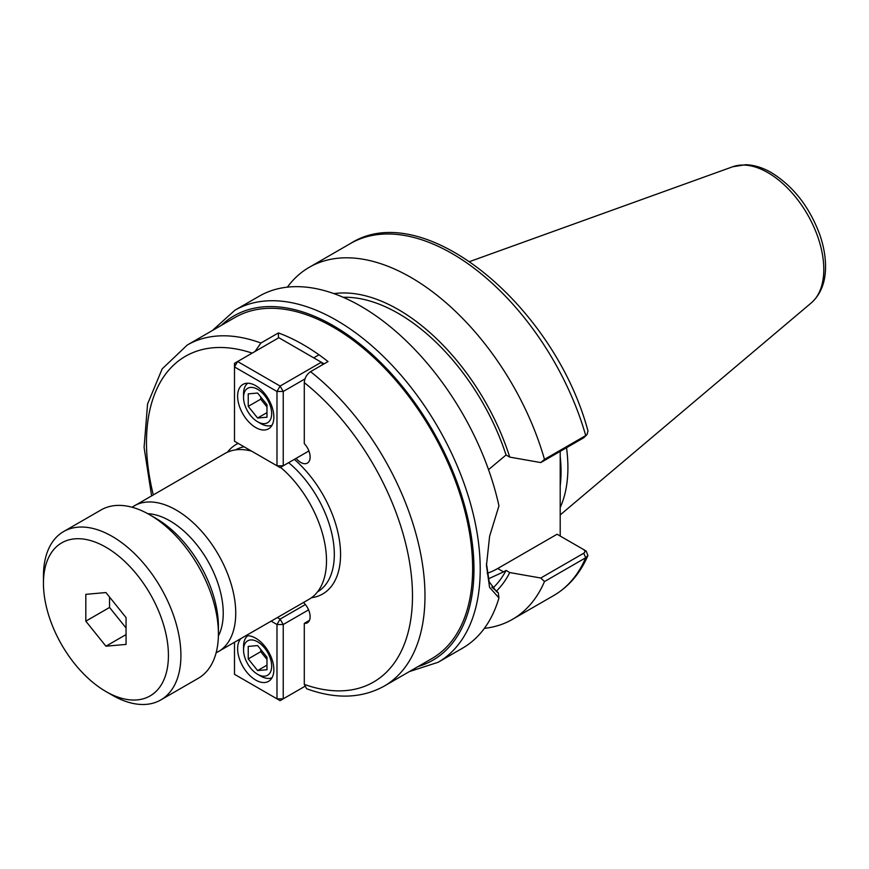 <?xml version="1.0" encoding="UTF-8"?>
<svg xmlns="http://www.w3.org/2000/svg" width="869" height="869" viewBox="0 0 869 869"><rect width="100%" height="100%" fill="white"/><g stroke="black" fill="none" stroke-linecap="round" stroke-linejoin="round"><path stroke-width="1.3" d="M303.477 602.521A13.252 7.658 60 0 1 307.376 622.78A13.252 7.658 60 0 1 304.291 623.366L304.291 684.381L306.627 688.748C335.825 699.371 361.689 698.491 384.196 686.119A196.926 113.698 -120 0 0 418.63 544.298A196.926 113.698 -120 0 0 310.537 371.671C306.724 374.343 304.639 377.993 304.291 382.621L304.291 443.635A13.252 7.658 60 0 1 307.376 463.101A13.252 7.658 60 0 1 296.112 458.343M304.291 623.366L309.429 620.39M254.986 351.5L260.928 343.027A196.926 113.698 -120 0 0 187.269 345.026L234.923 317.511A196.926 113.698 60 0 1 386.672 370.27A196.926 113.698 60 0 1 472.627 568.456A196.926 113.698 60 0 1 431.839 658.604L384.196 686.119M260.928 343.027L278.417 332.925A196.926 113.698 60 0 1 328.037 361.569L310.537 371.671M278.417 337.965L278.417 332.925M216.099 652.858L309.071 599.284A84.174 48.599 -120 0 0 326.505 560.755A84.174 48.599 -120 0 0 280.568 467.326M251.565 451.12A84.174 48.599 -120 0 0 224.897 453.499L132.023 507.224M484.37 628.363A203.248 117.348 -120 0 0 512.482 619.336A203.248 117.348 -120 0 0 544.483 581.567L585.728 557.757L587.889 555.552L586.293 551.228L583.295 549.371L585.141 550.435M492.821 588.117A167.902 96.937 -120 0 0 506.051 570.433L503.553 571.878L497.72 568.511L557.072 534.239L583.284 549.371C585.261 550.772 585.413 552.054 583.718 553.227L540.79 578.015L544.483 581.567M540.79 578.015L509.734 572.562L506.051 570.433M496.351 591.17A172.638 99.674 -120 0 0 509.734 572.562M560.201 451.359L560.201 536.043M488.53 469.651L506.051 454.987L509.734 457.116L540.79 462.569L583.718 437.78L585.728 435.575A203.248 117.348 -120 0 0 350.479 243.505C423.453 196.752 554.541 305.964 587.987 430.991L586.988 434.609L585.728 435.575L544.483 459.386A203.248 117.348 -120 0 0 309.245 267.315A203.248 117.348 -120 0 0 287.367 287.15M509.734 457.116A172.638 99.674 -120 0 0 333.924 293.624M544.483 459.386L540.79 462.569M409.299 671.618L438.128 662.276L462.493 648.198A203.248 117.348 -120 0 0 498.947 597.937L498.241 592.582L491.821 587.162M438.128 662.276A203.248 117.348 -120 0 0 480.22 569.228A203.248 117.348 -120 0 0 336.509 320.303A203.248 117.348 -120 0 0 234.88 310.244L259.255 296.166A203.248 117.348 -120 0 1 498.947 505.867L489.616 536.216L486.455 565.48L489.562 587.346L498.947 597.937M583.718 437.78L586.988 434.609M498.241 592.582L496.644 591.8L489.149 581.719L486.466 563.633M586.293 551.228L583.544 549.534M503.553 571.878L488.291 578.895M497.72 568.511A70.693 40.81 -60 0 1 487.194 573.29M560.201 507.518A140.8 81.295 -120 0 0 567.902 467.62A140.8 81.295 -120 0 0 566.523 447.709M506.051 454.987A167.902 96.937 -120 0 0 343.222 297.296M248.241 406.377L248.241 393.874L257.615 393.038L266.979 404.704L266.979 417.196L257.615 418.032L248.241 406.377L260.733 399.164L260.733 396.927M257.615 418.032L266.979 412.623M266.979 406.931L260.733 399.164M260.733 423.572L257.615 421.769A19.878 11.482 60 0 1 243.548 397.426A19.878 11.482 60 0 1 257.615 389.301A19.878 11.482 60 0 1 271.671 413.655A19.878 11.482 60 0 1 257.615 421.769L260.733 423.572A24.299 14.034 -120 0 0 272.008 425.213M247.774 383.229A24.299 14.034 -120 0 0 243.548 393.809L243.548 397.426M280.1 467.587L276.983 465.784L283.229 465.784L280.1 467.587M308.897 450.968L283.229 465.784L283.229 391.474L276.983 391.474L280.1 386.053L283.229 391.474L304.965 378.927M322.725 364.632L321.345 362.243L324.104 363.839M237.617 361.526L234.489 366.935L234.489 363.329L278.851 337.715L321.345 362.243L280.1 386.053L237.617 361.526M234.489 441.256L234.489 366.935L276.983 391.474L276.983 465.784L234.489 441.256M255.736 427.548A25.625 14.795 60 0 1 238.997 404.965A25.625 14.795 60 0 1 242.918 384.424A25.625 14.795 60 0 1 255.736 385.695A25.625 14.795 60 0 1 272.475 408.278A25.625 14.795 60 0 1 268.554 428.819A25.625 14.795 60 0 1 255.736 427.548M257.615 645.569L266.979 657.236L266.979 669.727L257.615 670.564L248.241 658.908L248.241 646.406L257.615 645.569M248.241 658.908L260.733 651.696L260.733 649.458M257.615 670.564L266.979 665.154M266.979 659.462L260.733 651.696M257.615 641.833A19.878 11.482 60 0 1 271.671 666.186A19.878 11.482 60 0 1 257.615 674.301A19.878 11.482 60 0 1 243.548 649.958A19.878 11.482 60 0 1 257.615 641.833M247.774 635.76A24.299 14.034 -120 0 0 243.548 646.34L243.548 649.958M257.615 674.301L260.733 676.104A24.299 14.034 -120 0 0 272.008 677.744M304.606 686.499L280.1 700.642L276.983 698.839L283.229 698.839L283.229 624.518L276.983 624.518L280.1 619.108L283.229 624.518L308.582 609.875M271.171 621.161L276.983 624.518L276.983 698.839L234.489 674.301L234.489 642.343M305.356 604.531L280.1 619.108L277.417 617.555M245.525 635.967A25.625 14.795 60 0 1 255.736 638.226A25.625 14.795 60 0 1 272.475 660.809A25.625 14.795 60 0 1 268.554 681.35A25.625 14.795 60 0 1 255.736 680.079A25.625 14.795 60 0 1 239.714 659.68A25.625 14.795 60 0 1 240.767 638.726M126.059 617.577L126.059 644.407L105.931 646.199L85.814 621.172L85.814 594.342L105.931 592.549L126.059 617.577M85.814 621.172L109.559 607.464L109.559 597.057M105.931 646.199L126.059 634.587M126.059 627.983L109.559 607.464M105.931 691.528L112.188 695.135A97.209 56.116 -120 0 0 160.787 699.947A97.209 56.116 -120 0 0 180.915 655.454A97.209 56.116 -120 0 0 138.486 557.626A97.209 56.116 -120 0 0 63.578 531.589A97.209 56.116 -120 0 0 43.45 576.082L43.45 583.295A88.366 51.021 -120 0 0 105.931 691.528A88.366 51.021 -120 0 0 168.423 655.454A88.366 51.021 -120 0 0 105.931 547.22A88.366 51.021 -120 0 0 43.45 583.295M160.787 699.947L198.273 678.298A97.209 56.116 -120 0 0 218.412 633.805A97.209 56.116 -120 0 0 149.674 514.752A97.209 56.116 -120 0 0 101.076 509.94L63.578 531.589M218.412 633.805L218.412 626.592A88.366 51.021 -120 0 0 155.92 518.358L149.674 514.752M252.184 353.118A188.084 108.592 -120 0 0 153.292 494.841M304.291 684.381A188.084 108.592 -120 0 0 412.482 595.96A188.084 108.592 -120 0 0 304.291 382.621M311.471 597.731A86.379 49.87 -120 0 0 340.561 554.444A86.379 49.87 -120 0 0 294.352 459.364M238.171 443.375A86.379 49.87 -120 0 0 227.45 452.195M244.048 446.775A81.958 47.317 -120 0 0 235.586 449.881M317.543 591.843A81.958 47.317 -120 0 0 334.315 554.444A81.958 47.317 -120 0 0 288.627 462.666M218.304 651.685A84.174 48.599 -120 0 0 235.738 613.156A84.174 48.599 -120 0 0 176.222 510.07A84.174 48.599 -120 0 0 134.13 505.899M218.38 636.01A75.331 43.493 -120 0 0 223.235 613.156A75.331 43.493 -120 0 0 169.966 520.889A75.331 43.493 -120 0 0 147.752 513.677M587.9 555.552C580.21 573.334 568.826 586.662 553.727 595.537A203.248 117.348 -120 0 0 585.728 557.757L583.718 553.227M560.223 485.749A140.8 81.295 -120 0 0 561.037 471.585A140.8 81.295 -120 0 0 560.201 456.258M418.13 666.523A198.827 114.795 -120 0 0 473.974 569.228A198.827 114.795 -120 0 0 333.381 325.723A198.827 114.795 -120 0 0 221.215 325.43M823.801 269.433A79.014 45.622 -120 0 0 767.924 172.659A79.014 45.622 -120 0 0 732.708 166.761L745.645 164.719C754.183 164.991 762.786 167.641 771.444 172.67C792.995 186.031 808.952 206.279 819.326 233.424C823.454 244.884 825.517 255.92 825.55 266.511C825.572 282.153 820.825 294.276 811.298 302.89A79.014 45.622 -120 0 0 823.801 269.433M151.586 495.83L144.091 447.394L147.567 404.031L162.166 368.891L187.269 345.026M553.727 595.537L512.482 619.336M350.479 243.505L309.245 267.315M732.708 166.761L469.814 261.515M811.298 302.89L560.201 514.926M234.88 310.244L212.373 330.535M313.72 357.843L318.977 354.802"/></g></svg>
